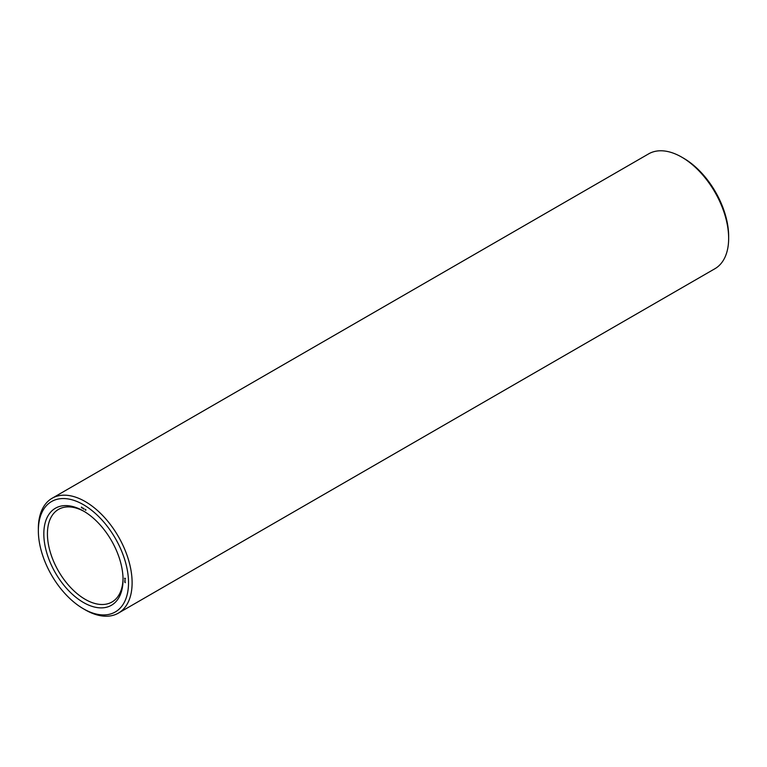 <?xml version="1.0" encoding="UTF-8"?>
<svg xmlns="http://www.w3.org/2000/svg" width="767" height="767" viewBox="0 0 767 767"><rect width="100%" height="100%" fill="white"/><g stroke="black" fill="none" stroke-linecap="round" stroke-linejoin="round"><path stroke-width="1.15" d="M83.43 608.797L85.233 609.842A66.307 38.283 -120 0 0 118.386 613.121L714.921 268.718A66.307 38.283 -120 0 0 728.65 238.364L728.65 236.284A63.757 36.816 -120 0 0 683.57 158.203L681.767 157.158A66.307 38.283 -120 0 0 648.614 153.879L52.079 498.282A66.307 38.283 -120 0 0 38.35 528.636L38.35 530.716A63.757 36.816 -120 0 0 83.43 608.797A63.757 36.816 -120 0 0 128.52 582.767A63.757 36.816 -120 0 0 83.43 504.686A63.757 36.816 -120 0 0 38.35 530.716M728.65 238.364A66.307 38.283 -120 0 0 681.767 157.158L683.57 158.203M84.341 511.541A53.469 30.872 -120 0 0 58.503 509.393A53.469 30.872 -120 0 0 58.503 571.137A53.469 30.872 -120 0 0 111.972 602.009A53.469 30.872 -120 0 0 123.036 578.548M118.386 613.121A66.307 38.283 -120 0 0 128.549 559.996A66.307 38.283 -120 0 0 85.233 501.56A66.307 38.283 -120 0 0 52.079 498.282M83.43 511.004L83.44 511.004A56.02 32.339 -120 0 0 83.43 511.004A56.02 32.339 -120 0 0 43.824 533.87A56.02 32.339 -120 0 0 83.43 602.478A56.02 32.339 -120 0 0 123.046 579.612A56.02 32.339 -120 0 0 83.44 511.004M125.242 582.709L124.772 582.095L125.242 582.709M125.242 582.038L124.753 581.434L125.242 582.038M125.242 580.581L124.753 580.293L125.242 580.581M125.414 578.702L124.58 578.222L124.992 579.162L125.414 578.702M85.827 509.614L85.827 510.285L85.492 509.815M85.29 509.307L85.29 509.978L85.29 509.307M83.891 508.492L83.891 509.163L83.891 508.492M83.344 508.185L83.344 508.857L83.344 508.185M82.51 508.205L82.184 507.62L82.529 508.157M81.695 507.227L82.05 507.994L81.695 507.227M81.609 507.687L81.446 507.064L81.436 507.658M124.666 578.682L125.165 578.289M124.992 578.395L125.357 579.018"/></g></svg>
